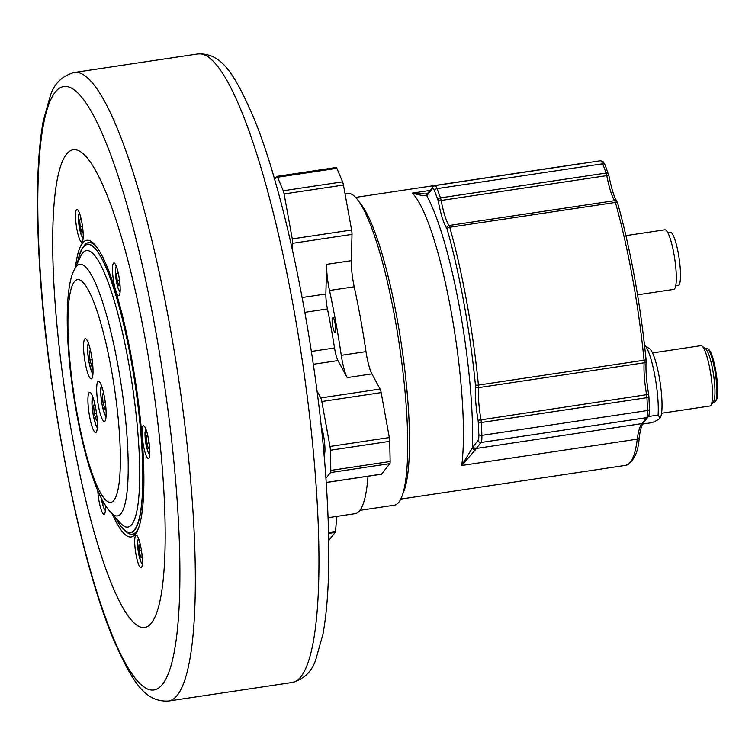 <?xml version="1.0" encoding="UTF-8"?>
<svg xmlns="http://www.w3.org/2000/svg" width="755" height="755" viewBox="0 0 755 755"><rect width="100%" height="100%" fill="white"/><g stroke="black" fill="none" stroke-linecap="round" stroke-linejoin="round"><path stroke-width="1.13" d="M145.819 342.251A241.524 43.96 81.5 0 1 144.781 627.471A241.524 43.96 81.5 0 1 65.477 395.148A241.524 43.96 81.5 0 1 73.122 149.773A241.524 43.96 81.5 0 1 145.819 342.251M144.79 627.471A241.524 43.96 81.5 0 1 65.487 395.148A241.524 43.96 81.5 0 1 73.122 149.773M76.84 228.954A16.525 3.011 -98.5 0 0 81.814 242.129A16.525 3.011 -98.5 0 0 82.342 225.339A16.525 3.011 -98.5 0 0 76.916 209.437A16.525 3.011 -98.5 0 0 76.84 228.954M97.801 490.712A16.525 3.011 -98.5 0 0 104.03 514.297A16.525 3.011 -98.5 0 0 105.36 510.248A16.525 3.011 -98.5 0 0 105.351 505.246M141.072 548.29A16.525 3.011 -98.5 0 0 136.098 535.125A16.525 3.011 -98.5 0 0 135.579 551.914A16.525 3.011 -98.5 0 0 141.006 567.807A16.525 3.011 -98.5 0 0 141.072 548.29M144.677 426.669A16.525 3.011 -98.5 0 0 143.488 425.801A16.525 3.011 -98.5 0 0 142.959 442.59A16.525 3.011 -98.5 0 0 148.386 458.483A16.525 3.011 -98.5 0 0 149.301 444.591A16.525 3.011 -98.5 0 0 144.677 426.669M112.561 266.996A16.525 3.011 -98.5 0 0 114.373 285.258A16.525 3.011 -98.5 0 0 118.799 295.639A16.525 3.011 -98.5 0 0 119.318 278.85A16.525 3.011 -98.5 0 0 113.892 262.957A16.525 3.011 -98.5 0 0 112.561 266.996M131.861 359.824A150 27.303 81.5 0 1 131.21 536.965L131.21 536.965A150 27.303 -98.5 0 0 135.815 533.653A150 27.303 -98.5 0 0 131.851 359.824A150 27.303 -98.5 0 0 92.082 242.1A150 27.303 -98.5 0 0 86.702 240.288L86.702 240.288A150 27.303 81.5 0 1 131.861 359.824M86.702 240.288L86.702 240.288A150 27.303 -98.5 0 0 82.503 243.053A150 27.303 -98.5 0 0 75.462 267.43M112.504 514.315A150 27.303 -98.5 0 0 131.21 536.965L131.21 536.965M149.575 447.337L148.471 448.715L146.791 443.251L146.234 436.381L147.348 434.974L148.273 437.975M146.791 443.251L149.084 442.911M147.716 436.163L146.234 436.381M142.006 554.736L142.063 557.709L140.638 557.171L139.099 550.631L138.995 544.629L140.421 545.176L140.741 546.544M140.638 557.171L142.044 556.963M141.411 550.282L139.099 550.631M105.908 408.115L105.049 409.191L103.029 402.641L102.35 394.393L103.558 392.874M103.029 402.641L105.275 402.302M103.85 394.167L102.35 394.393M705.047 348.385L706.567 348.159A27.199 4.955 81.5 0 1 707.539 348.489A27.199 4.955 81.5 0 1 714.749 369.837A27.199 4.955 81.5 0 1 715.476 401.358A27.199 4.955 81.5 0 1 714.636 401.962L713.116 402.189M707.539 348.489L708.643 349.329A26.189 4.766 81.5 0 1 716.306 374.206A26.189 4.766 81.5 0 1 716.278 400.225L715.476 401.358M652.509 352.925L700.885 345.667A30.511 5.549 81.5 0 1 701.98 346.035L705.566 348.782A27.199 4.955 81.5 0 1 712.777 370.129A27.199 4.955 81.5 0 1 713.494 401.66L710.87 405.331A30.511 5.549 81.5 0 1 709.936 406.011L661.569 413.268M701.98 346.035A30.511 5.549 81.5 0 1 710.899 375.018A30.511 5.549 81.5 0 1 710.87 405.331M642.609 424.074L652.065 422.649C656.557 420.752 659.209 419.252 660.021 418.128L660.106 418.006A35.589 6.474 -98.5 0 0 660.115 417.996A35.589 6.474 -98.5 0 0 660.144 382.625A35.589 6.474 -98.5 0 0 649.734 348.819L645.525 346.007A40.676 7.408 -98.5 0 1 655 376.518A40.676 7.408 -98.5 0 1 658.077 415.09L660.106 418.006M658.077 415.09L648.366 416.543M644.657 346.139L645.525 346.007M359.956 510.361L394.393 505.199A157.625 28.69 -98.5 0 0 398.81 502.292A157.625 28.69 -98.5 0 0 397.319 331.992A157.625 28.69 -98.5 0 0 347.621 193.431L345.026 193.827M321.224 426.415A16.903 3.077 81.5 0 1 324.622 443.147A16.903 3.077 81.5 0 1 324.055 455.369M292.506 250.198L292.676 243.289L352.009 234.39A5.087 0.925 -98.5 0 0 351.603 230.011L343.44 185.05A5.087 0.925 -98.5 0 0 342.572 181.851L336.862 168.337A5.087 0.925 -98.5 0 0 336.192 167.487L276.858 176.387A5.087 0.925 81.5 0 1 277.529 177.236L283.238 190.751A5.087 0.925 81.5 0 1 284.107 193.959L292.27 238.91A5.087 0.925 81.5 0 1 292.676 243.289M325.867 293.969L326.622 264.373A25.425 4.624 -98.5 0 0 329.501 290.496A190.675 34.702 81.5 0 1 341.279 355.322A25.425 4.624 -98.5 0 0 347.196 377.613L337.966 360.579A15.251 2.775 81.5 0 1 334.531 347.961A160.164 29.152 -98.5 0 0 327.443 308.927A15.251 2.775 81.5 0 1 325.867 293.969L302.179 297.517M326.179 482.53L381.379 474.244A5.087 0.925 -98.5 0 0 381.52 474.149L389.854 463.655A5.087 0.925 -98.5 0 0 390.146 461.522L389.731 441.345A5.087 0.925 -98.5 0 0 389.325 437.57L381.152 392.609A5.087 0.925 -98.5 0 0 380.114 389.033L371.922 373.904A25.425 4.624 81.5 0 1 365.996 351.613A190.675 34.702 -98.5 0 0 354.218 286.787A25.425 4.624 81.5 0 1 351.339 260.664L352.009 234.39M317.006 390.967L320.781 397.932A5.087 0.925 81.5 0 1 321.819 401.509L329.992 446.469A5.087 0.925 81.5 0 1 330.397 450.244L330.813 470.422A5.087 0.925 81.5 0 1 330.52 472.564L325.896 478.387M328.699 540.599L335.192 532.426A5.087 0.925 -98.5 0 0 335.447 531.482L336.919 516.392M335.06 323.319A7.625 1.387 81.5 0 1 335.031 332.323A7.625 1.387 81.5 0 1 332.521 324.99A7.625 1.387 81.5 0 1 332.766 317.242A7.625 1.387 81.5 0 1 335.06 323.319M328.076 517.713L355.218 513.645A160.164 29.152 -98.5 0 0 359.701 510.691A160.164 29.152 -98.5 0 0 368.015 476.254M274.537 179.228L276.717 176.481A5.087 0.925 81.5 0 1 276.858 176.387M472.498 447.649L461.749 465.505L475.442 449.716A2.539 2.435 -149.9 0 1 472.498 447.649A160.164 29.152 -98.5 0 0 426.707 195.668A104.237 18.969 -98.5 0 0 427.632 194.705L432.379 188.731A12.712 2.312 81.5 0 1 434.569 191.024A188.137 34.239 81.5 0 1 437.966 200.141L438.306 201.434A38.137 6.937 -98.5 0 0 446.762 228.255L447.111 229.143A188.137 34.239 81.5 0 1 475.414 384.842L475.452 386.126A38.137 6.937 -98.5 0 0 478.075 420.29L478.245 421.781A188.137 34.239 81.5 0 1 478.812 434.465A12.712 2.312 81.5 0 1 478.113 440.401L473.366 446.375A104.237 18.969 -98.5 0 0 472.498 447.649M427.557 193.346L425.301 193.969L412.239 193.11C418.808 195.016 423.63 195.866 426.707 195.668A2.539 2.482 49.7 0 1 427.538 193.365A2.539 2.482 49.7 0 0 427.538 193.365L428.113 192.751A2.539 2.463 38.5 0 0 427.632 194.705M625.933 235.636L664.834 229.803A30.125 5.483 81.5 0 1 674.725 258.776A30.125 5.483 81.5 0 1 673.771 289.392L637.55 294.818M667.722 232.578L670.242 232.2A26.944 4.907 81.5 0 1 679.094 258.125A26.944 4.907 81.5 0 1 678.245 285.503L675.725 285.881M85.183 362.683A20.338 3.7 81.5 0 1 85.277 338.665A20.338 3.7 81.5 0 1 91.95 358.229A20.338 3.7 81.5 0 1 91.308 378.887A20.338 3.7 81.5 0 1 85.183 362.683M97.329 427.528A20.338 3.7 81.5 0 1 95.687 432.502A20.338 3.7 81.5 0 1 89.005 412.938A20.338 3.7 81.5 0 1 89.647 392.27A20.338 3.7 81.5 0 1 95.083 405.048A20.338 3.7 81.5 0 1 97.329 427.528M99.849 382.341A20.338 3.7 81.5 0 1 105.54 404.406A20.338 3.7 81.5 0 1 104.426 421.507A20.338 3.7 81.5 0 1 97.744 401.943A20.338 3.7 81.5 0 1 98.386 381.275A20.338 3.7 81.5 0 1 99.849 382.341M77.501 263.061A145.932 26.557 81.5 0 1 82.814 247.536A145.932 26.557 81.5 0 1 83.22 246.998A145.932 26.557 81.5 0 1 135.419 385.994A145.932 26.557 81.5 0 1 125.368 531.18A145.932 26.557 81.5 0 1 115.732 517.892M96.97 247.423A147.452 26.84 -98.5 0 0 88.561 242.582A147.452 26.84 -98.5 0 0 84.428 245.3A147.452 26.84 -98.5 0 0 84.032 245.837L82.814 247.536M125.368 531.18L127.019 532.445A147.452 26.84 -98.5 0 0 132.314 534.229A147.452 26.84 -98.5 0 0 136.447 531.511A147.452 26.84 -98.5 0 0 138.939 527.132M93.488 243.308A147.452 26.84 -98.5 0 0 89.552 242.43L88.561 242.582M132.314 534.229L133.305 534.078A147.452 26.84 -98.5 0 0 136.806 532.086M90.732 351.547L89.241 351.773L90.449 350.254M92.789 365.495L91.931 366.581L89.911 360.022L89.241 351.773M89.911 360.022L92.157 359.682M95.111 405.161L93.62 405.388L94.819 403.868M97.168 419.1L96.31 420.186L94.29 413.627L93.62 405.388M94.29 413.627L96.536 413.296M118.12 273.319L116.638 273.536L117.761 272.13L118.677 275.131M119.979 284.493L118.875 285.881L117.195 280.416L116.638 273.536M117.195 280.416L119.488 280.067M104.549 503.972L104.105 504.529L103.275 501.811M81.144 219.799L79.662 220.026L80.776 218.61L81.7 221.621M83.003 230.973L81.899 232.361L80.219 226.896L79.662 220.026M80.219 226.896L82.512 226.547M177.359 695.185A317.789 57.842 -98.5 0 0 169.828 325.745A317.789 57.842 -98.5 0 0 74.169 72.499C62.391 75.755 54.511 83.295 50.51 95.121L43.233 121.064C37.297 153.992 35.919 199.329 39.1 257.077C45.8 386.286 78.492 555.878 112.882 638.079C131.898 681.284 144.535 702.292 168.459 701.046A317.789 57.842 -98.5 0 0 177.359 695.185M155.521 330.039A305.077 55.53 81.5 0 1 132.267 674.328A305.077 55.53 81.5 0 1 39.071 161.504A305.077 55.53 81.5 0 1 155.521 330.039M292.072 682.501C303.84 679.245 311.73 671.705 315.732 659.879L323.008 633.936C328.944 601.008 330.322 555.671 327.132 497.923C320.441 368.714 287.749 199.122 253.359 116.921C234.343 73.716 221.706 52.708 197.782 53.954A317.789 57.842 81.5 0 1 297.97 333.304A317.789 57.842 81.5 0 1 300.971 676.64A317.789 57.842 81.5 0 1 292.072 682.501L168.459 701.046M149.745 454.17A12.457 2.265 81.5 0 1 146.008 444.242A12.457 2.265 81.5 0 1 146.045 429.529M142.355 563.494A12.457 2.265 81.5 0 1 140.713 561.352A12.457 2.265 81.5 0 1 137.825 547.752A12.457 2.265 81.5 0 1 138.656 538.853M106.078 416.288A15.761 2.869 81.5 0 1 101.963 403.972A15.761 2.869 81.5 0 1 101.5 385.777M326.622 264.373L351.339 260.664M329.501 290.496L354.218 286.787M341.279 355.322L365.996 351.613M347.196 377.613L371.922 373.904M380.114 389.033L320.781 397.932M313.325 364.278L337.966 360.579M335.447 531.482L328.538 532.511M311.4 351.434L334.531 347.961M304.897 312.315L327.443 308.927M277.529 177.236L336.862 168.337M342.572 181.851L283.238 190.751M381.52 474.149L326.179 482.454M330.52 472.564L389.854 463.655M284.107 193.959L343.44 185.05M351.603 230.011L292.27 238.91M321.819 401.509L381.152 392.609M389.325 437.57L329.992 446.469M330.397 450.244L389.731 441.345M390.146 461.522L330.813 470.422M328.557 533.417L335.192 532.426M402.953 493.477A152.538 27.765 -98.5 0 0 401.433 344.752A152.538 27.765 -98.5 0 0 359.248 202.123M429.935 190.458L412.239 193.11A152.538 27.765 81.5 0 1 451.15 311.494A152.538 27.765 81.5 0 1 461.749 465.505L637.277 439.165A152.538 27.765 81.5 0 1 630.302 462.494A152.538 27.765 81.5 0 1 626.027 465.307L400.782 499.093M582.096 163.524L580.765 163.599A152.538 27.765 81.5 0 1 581.86 163.552M428.113 192.751L432.86 186.778A2.539 2.463 38.5 0 0 432.379 188.731M475.442 449.716A101.689 18.507 81.5 0 1 476.282 448.47L481.029 442.496A15.251 2.775 -98.5 0 0 481.869 435.38A190.675 34.702 -98.5 0 0 481.303 422.517A5.087 0.925 -98.5 0 0 480.954 419.544A35.589 6.474 81.5 0 1 478.5 387.655A5.087 0.925 -98.5 0 0 478.425 385.078A190.675 34.702 -98.5 0 0 449.744 227.283A5.087 0.925 -98.5 0 0 449.036 225.5A35.589 6.474 81.5 0 1 441.147 200.471A5.087 0.925 -98.5 0 0 440.476 197.886A190.675 34.702 -98.5 0 0 437.032 188.646A2.539 1.954 158.6 0 0 434.569 191.024M434.833 185.617L600.47 160.768A15.251 2.775 81.5 0 1 602.669 163.797L437.032 188.646A15.251 2.775 -98.5 0 0 434.833 185.617L432.86 186.778M608.464 174.046A2.539 1.831 -19.6 0 0 606.114 173.037A5.087 0.925 81.5 0 1 606.784 175.622A2.539 0.529 -10.8 0 1 608.908 175.736L605.048 164.883A2.539 1.954 -21.4 0 0 602.669 163.797A190.675 34.702 81.5 0 1 606.114 173.037L440.476 197.886A2.539 1.831 160.4 0 0 437.966 200.141M446.762 228.255A2.539 2.35 145.2 0 1 449.036 225.5L614.674 200.66A35.589 6.474 -98.5 0 1 606.784 175.622L441.147 200.471A2.539 0.529 169.2 0 0 438.306 201.434M616.939 201.566A2.539 2.35 -34.8 0 0 614.674 200.66A5.087 0.925 81.5 0 1 615.382 202.434L449.744 227.283A2.539 1.425 164.2 0 0 447.111 229.143M475.452 386.126A2.539 1.925 -176.1 0 0 478.5 387.655L644.138 362.806A5.087 0.925 81.5 0 0 644.062 360.229A2.539 0.67 -5.6 0 0 646.053 359.38C640.249 302.755 630.793 250.707 617.675 203.237A2.539 1.425 -15.8 0 0 615.382 202.434A190.675 34.702 81.5 0 1 644.062 360.229L478.425 385.078A2.539 0.67 174.4 0 1 475.414 384.842M478.245 421.781A2.539 1.161 176.9 0 0 481.303 422.517L646.941 397.677A5.087 0.925 81.5 0 0 646.591 394.695L648.687 394.639C646.45 381.256 645.591 370.073 646.101 361.079A2.539 1.925 3.9 0 1 644.138 362.806A35.589 6.474 -98.5 0 0 646.591 394.695L478.075 420.29M478.113 440.401A2.539 2.463 -141.5 0 0 481.029 442.496L646.667 417.647A15.251 2.775 81.5 0 0 647.507 410.531A2.539 1.331 -2 0 0 649.46 409.163L648.894 396.432A2.539 1.161 -3.1 0 1 646.941 397.677A190.675 34.702 81.5 0 1 647.507 410.531L481.869 435.38A2.539 1.331 178 0 1 478.812 434.465M626.027 465.307C633.917 461.428 638.324 452.132 639.23 437.409A2.539 2.105 7.3 0 1 637.277 439.165A101.689 18.507 -98.5 0 1 641.92 423.621A2.539 2.463 38.5 0 0 643.468 422.734L648.215 416.76A2.539 2.463 38.5 0 1 646.667 417.647L641.92 423.621L476.282 448.47A2.539 2.463 -141.5 0 1 473.366 446.375M648.215 416.76C648.866 417.071 649.281 414.533 649.46 409.163A2.539 1.331 -2 0 0 649.394 408.88M648.658 394.705L648.894 396.432A2.539 1.161 -3.1 0 0 648.828 396.196M646.101 361.079L646.053 359.371A2.539 0.67 -5.6 0 0 645.997 359.248M608.879 175.839A2.539 0.529 -10.8 0 0 608.908 175.736C611.522 188.788 614.202 197.404 616.958 201.585L617.675 203.237A2.539 1.425 -15.8 0 1 617.694 203.557M131.814 524.517A139.741 25.434 81.5 0 1 120.507 523.177L110.73 512.362A127.151 23.141 -98.5 0 0 121.017 513.579A127.151 23.141 -98.5 0 0 116.865 359.654A127.151 23.141 -98.5 0 0 74.349 269.818L80.521 256.606A139.741 25.434 81.5 0 1 127.246 355.35A139.741 25.434 81.5 0 1 131.814 524.517M116.081 518.279A145.573 26.5 -98.5 0 0 135.154 384.691A145.573 26.5 -98.5 0 0 77.727 262.589M76.934 412.466A112.57 20.489 81.5 0 1 85.523 285.428A112.57 20.489 81.5 0 1 119.903 474.65A112.57 20.489 81.5 0 1 76.934 412.466M92.969 373.678A15.761 2.869 81.5 0 1 88.854 361.362A15.761 2.869 81.5 0 1 88.392 343.157M97.338 427.283A15.761 2.869 81.5 0 1 93.224 414.967A15.761 2.869 81.5 0 1 92.761 396.771M120.149 291.326A12.457 2.265 81.5 0 1 116.412 281.398A12.457 2.265 81.5 0 1 116.449 266.685M105.379 509.974A12.457 2.265 81.5 0 1 101.642 500.046A12.457 2.265 81.5 0 1 101.34 498.253M83.173 237.806A12.457 2.265 81.5 0 1 79.435 227.878A12.457 2.265 81.5 0 1 79.473 213.174M197.782 53.954L74.169 72.499M149.688 454.859L147.772 451.348L145.989 444.289L144.988 432.794L145.8 428.887M142.308 564.183L140.789 561.72L138.25 551.48L137.599 542.128L138.41 538.211M106.049 416.798L104.671 414.221L101.944 404.038L100.698 393.572L101.321 385.305M580.765 163.599L355.53 197.395M639.23 437.409C640.297 429.746 641.703 424.857 643.468 422.734M600.47 160.768L603.085 161.617L605.048 164.883M74.349 269.818C63.694 288.787 65.421 352.698 76.642 413.306C80.851 436.39 85.806 456.624 91.515 473.989L96.263 487.032C101.028 498.734 105.851 507.171 110.73 512.362M92.931 374.178L91.553 371.611L88.826 361.428L87.589 350.952L88.212 342.685M97.31 427.792L95.932 425.216L93.205 415.033L91.968 404.567L92.582 396.3M120.102 292.015L118.176 288.514L116.402 281.445L115.392 269.96L116.204 266.043M105.332 510.663L103.407 507.162L101.312 498.177M83.116 238.495L81.2 234.994L79.417 227.925L78.416 216.44L79.228 212.523"/></g></svg>
